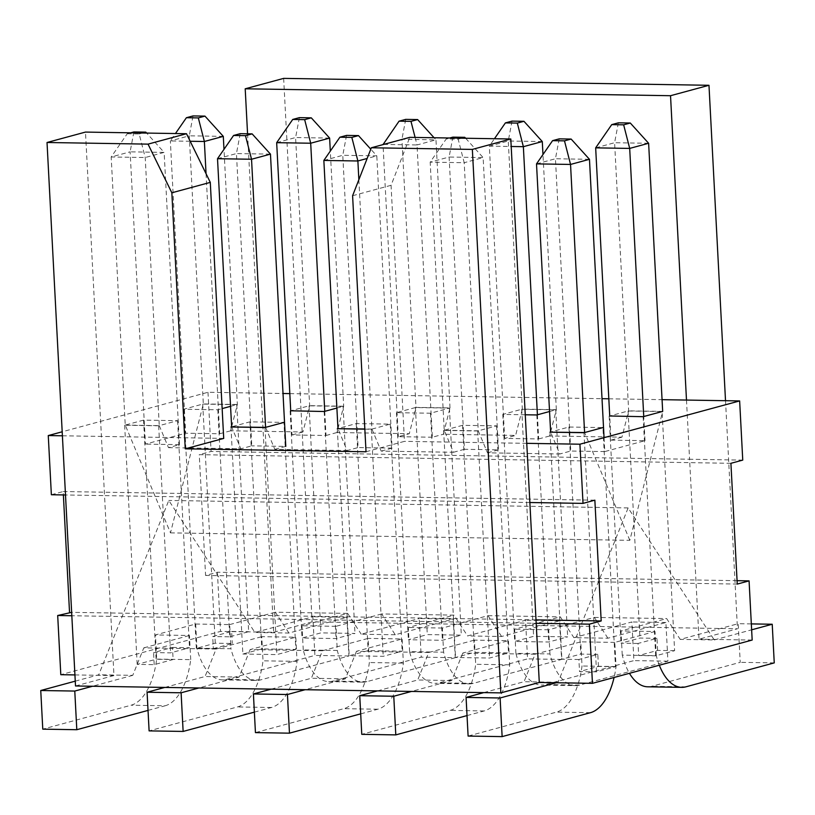 <?xml version="1.0" encoding="UTF-8"?>
<svg xmlns="http://www.w3.org/2000/svg" width="815" height="815" viewBox="0 0 815 815"><rect width="100%" height="100%" fill="white"/><g stroke="black" fill="none" stroke-linecap="round" stroke-linejoin="round"><path stroke-width="0.61" stroke-dasharray="4.08 3.06" d="M143.572 420.122L124.644 425.247L158.67 425.797L177.599 420.672L143.572 420.122L156.103 659.254L137.175 664.378L154.188 664.653L173.116 659.529L156.103 659.254M230.492 406.339L236.758 404.647L202.731 404.087L183.803 409.222L217.829 409.772L222.149 408.6M230.971 426.978L242.87 654.027L261.809 648.903L295.835 649.453L283.936 422.404L249.91 421.844L231.562 426.815M336.829 408.071L343.084 406.369L309.058 405.819L290.721 410.791M364.835 429.148L371.334 429.261L390.263 424.126L356.237 423.576L337.899 428.547M415.395 407.551L396.467 412.675L430.493 413.225L449.422 408.101L415.395 407.551L427.294 634.6L461.321 635.15L442.392 640.284L408.366 639.734L427.294 634.6M462.574 425.308L443.635 430.432L477.661 430.982L496.59 425.858L462.574 425.308L474.473 652.357L508.499 652.907L489.56 658.041L455.534 657.491L474.473 652.357M549.493 411.524L555.749 409.833L521.722 409.273L502.794 414.407L525.257 414.774M615.457 666.721L598.444 666.436L579.516 671.57L596.529 671.845L615.457 666.721L602.927 427.59L568.901 427.029L550.563 432.001M674.616 650.686L657.603 650.411L638.675 655.545L655.688 655.82L674.616 650.686L662.086 411.555L628.059 411.005L609.722 415.976M247.566 133.792L261.157 393.146L207.988 392.28L62.184 431.787M62.398 435.791L101.427 436.422L104.534 495.602L65.495 494.97M223.707 438.409L101.427 436.422L85.483 132.081M366.027 451.765L404.474 441.353L391.057 185.311L409.792 137.348M526.755 443.34L404.474 441.353M730.912 463.307L199.257 454.668L211.085 451.459L264.254 452.325L261.157 393.146L283.019 393.502M289.824 393.614L602.01 398.688M608.815 398.8L662.055 399.666M213.347 648.628L232.275 643.493L215.262 643.218L196.334 648.353L213.347 648.628L212.715 636.546L231.643 631.421L232.275 643.493M75.51 685.975L113.957 675.553L110.86 616.374L71.832 615.743M74.929 674.922L113.957 675.553M737.066 580.677L270.58 573.098L273.687 632.277L220.519 631.411L60.799 674.688M273.687 632.277L312.135 621.855L737.463 628.773L699.015 639.194L689.582 459.242L742.75 460.108M752.174 640.05L699.015 639.194M686.485 400.063L689.582 459.242L264.254 452.325L270.58 573.098L217.422 572.232L205.584 575.441L199.257 454.668M737.249 584.08L205.584 575.441M51.365 494.736L63.193 491.537L63.376 494.929M594.858 500.176L63.193 491.537M529.862 502.519L104.534 495.602L110.86 616.374L536.189 623.292M536.005 619.889L71.649 612.34M283.651 78.383L312.135 621.855M725.513 400.695L737.463 628.773M172.485 647.446L189.498 647.721L170.569 652.856L153.556 652.581L172.485 647.446L173.116 659.529M657.603 650.411L656.971 638.339L638.043 643.463L638.675 655.545M638.043 643.463L621.03 643.188L639.958 638.053L656.971 638.339M598.444 666.436L597.813 654.364L578.884 659.488L579.516 671.57M578.884 659.488L561.871 659.213L580.8 654.088L597.813 654.364M549.972 432.164L561.871 659.213M583.998 432.714L596.529 671.845M183.803 409.222L196.334 648.353M217.829 409.772L229.728 636.821L212.715 636.546M609.131 416.129L621.03 643.188M643.157 416.689L655.688 655.82M628.059 411.005L639.958 638.053M217.422 572.232L220.519 631.411M207.988 392.28L211.085 451.459M568.901 427.029L569.176 432.307M569.186 432.47L580.8 654.088M502.794 414.407L514.693 641.456L533.621 636.332L567.648 636.882L548.719 642.006L514.693 641.456M521.722 409.273L533.621 636.332M555.749 409.833L567.648 636.882M536.82 414.957L548.719 642.006M443.635 430.432L455.534 657.491M496.59 425.858L508.499 652.907M477.661 430.982L489.56 658.041M396.467 412.675L408.366 639.734M449.422 408.101L461.321 635.15M430.493 413.225L442.392 640.284M337.308 428.7L349.207 655.759L368.136 650.625L402.162 651.185L383.233 656.309L349.207 655.759M356.237 423.576L356.512 428.843M356.522 429.016L368.136 650.625M390.263 424.126L402.162 651.185M371.334 429.261L383.233 656.309M290.13 410.943L302.029 638.002L320.957 632.868L354.983 633.428L336.055 638.553L302.029 638.002M309.058 405.819L320.957 632.868M343.084 406.369L354.983 633.428M324.156 411.504L336.055 638.553M249.91 421.844L250.185 427.121M250.195 427.284L261.809 648.903M295.835 649.453L276.896 654.588L242.87 654.027M264.997 427.529L276.896 654.588M236.758 404.647L248.657 631.696L229.728 636.821M177.599 420.672L189.498 647.721M158.67 425.797L170.569 652.856M202.731 404.087L215.262 643.218M231.643 631.421L248.657 631.696M154.188 664.653L153.556 652.581M124.644 425.247L137.175 664.378M352.6 195.732L391.057 185.311M206.052 173.707L219.683 433.763L185.657 433.213L170.345 140.944L189.274 135.81L203.322 403.934L170.478 532.867L125.235 425.084L111.186 156.969L127.242 133.752L130.695 132.814M190.19 141.27L170.345 140.944L175.459 133.538M324.747 411.341L326.02 435.495L291.994 434.945L290.731 410.954M465.64 138.255L483.132 157.58L464.204 162.715L478.252 430.829L444.226 430.269L430.177 162.154L446.233 138.937L458.162 139.131L464.204 162.715L430.177 162.154L449.106 157.03L464.428 449.299L498.454 449.849L483.132 157.58L449.106 157.03L452.875 137.134M604.058 437.665L604.781 451.581L645.011 440.681L610.985 440.131L609.732 416.139M645.011 440.681L643.748 416.526M329.627 138.092L295.601 137.541L309.649 405.656L302.956 431.97L230.645 430.799L237.348 404.485L223.982 149.359M237.348 404.485L203.322 403.934M223.3 136.37L189.274 135.81L193.033 115.924M648.628 143.277L614.602 142.727L628.65 410.841L621.947 437.156L549.636 435.984L556.339 409.67L522.313 409.12L515.62 435.424L443.309 434.252L450.012 407.938L415.986 407.388L409.283 433.702L336.982 432.521L343.675 406.216L330.309 151.081M343.675 406.216L309.649 405.656M170.478 532.867L629.832 540.335L662.677 411.402L628.65 410.841M512.034 121.109L508.265 140.995L522.313 409.12M542.291 141.555L508.265 140.995L489.336 146.13L494.45 138.723M556.339 409.67L542.973 154.544M127.242 133.752L139.171 133.945L145.213 157.529L159.261 425.644L125.235 425.084M159.261 425.644L168.491 447.639L179.453 444.664L164.141 152.395L145.213 157.529L111.186 156.969L130.115 151.845L145.427 444.114L185.657 433.213M450.012 407.938L435.964 139.823L401.938 139.273L415.986 407.388M139.171 133.945L142.615 133.008M358.855 179.728L371.925 429.098L364.825 428.985M629.832 540.335L584.589 432.551M478.252 430.829L487.492 452.824L559.793 453.996L550.634 432.174M371.925 429.098L381.155 451.092L453.466 452.274L444.226 430.269M265.588 427.366L274.828 449.36L347.129 450.542L337.97 428.721M168.491 447.639L240.802 448.81L231.643 426.989M219.683 433.763L230.645 430.799M536.514 163.886L555.443 158.752L570.755 451.031L559.793 453.996M291.994 434.945L302.956 431.97M276.672 142.676L295.601 137.541L299.37 117.645M217.513 158.701L236.442 153.566L251.764 445.846L240.802 448.81M346.538 135.402L342.779 155.298L358.091 447.567L347.129 450.542M323.85 160.433L342.779 155.298L376.805 155.848L370.784 149.196M405.697 119.377L401.938 139.273L382.999 144.398M415.1 137.44L417.025 144.958L435.964 139.823L434.079 137.745M383.722 144.408L417.025 144.958L432.347 437.227L443.309 434.252M537.411 414.794L538.674 438.949L504.648 438.399L515.62 435.424M504.648 438.399L489.336 146.13L511.199 146.486M381.155 451.092L392.117 448.128L376.805 155.848L367.157 158.467M446.233 138.937L449.686 138M453.466 452.274L464.428 449.299M240.211 133.68L236.442 153.566L270.468 154.127M559.202 138.866L555.443 158.752L589.469 159.312M604.781 451.581L570.755 451.031M610.985 440.131L621.947 437.156M538.674 438.949L549.636 435.984M432.347 437.227L398.321 436.667L409.283 433.702M326.02 435.495L336.982 432.521M179.453 444.664L145.427 444.114M274.828 449.36L285.79 446.396L251.764 445.846M392.117 448.128L358.091 447.567M487.492 452.824L498.454 449.849M618.361 122.831L614.602 142.727L595.663 147.861M133.874 131.949L130.115 151.845L164.141 152.395L146.639 133.069M398.321 436.667L383.019 144.601M458.162 139.131L461.616 138.193M254.362 712.137L271.487 707.491A60.921 29.737 -89.1 0 0 297.057 661.373L295.794 637.218L261.768 636.668L263.031 660.822A60.921 29.737 90.9 0 1 237.46 706.941L149.104 730.882M271.161 689.154L311.391 678.253L322.434 650.767L250.124 649.586L295.794 637.218M250.124 649.586L239.08 677.082L198.85 687.982M322.434 650.767L368.095 638.389L369.358 662.544A60.921 29.737 90.9 0 1 343.787 708.673L255.441 732.614M164.834 687.422L205.054 676.521L216.107 649.035L261.768 636.668M381.675 613.94L336.014 626.317L337.278 650.472L303.251 649.922A60.921 29.737 90.9 0 0 328.72 681.615A60.921 29.737 90.9 0 0 332.877 681.085L421.233 657.145L455.259 657.705L453.232 619.054L395.255 634.763L381.675 613.94L453.986 615.121L467.565 635.934L525.532 620.225L527.56 658.877L439.204 682.817A60.921 29.737 90.9 0 1 435.057 683.347L469.083 683.897A60.921 29.737 -89.1 0 1 443.615 652.204L409.588 651.643A60.921 29.737 90.9 0 0 435.057 683.347M455.259 657.705L366.903 681.646A60.921 29.737 -89.1 0 1 362.746 682.165A60.921 29.737 -89.1 0 1 337.278 650.472M556.299 682.746L558.071 682.267L628.131 507.918L714.256 639.948L680.23 639.398L738.196 623.689L740.224 662.33L651.868 686.271A60.921 29.737 90.9 0 1 647.721 686.8M714.256 639.948L751.644 629.822M751.328 623.903L738.196 623.689M575.41 685.629A60.921 29.737 -89.1 0 0 579.567 685.099L667.923 661.159L665.896 622.507L607.919 638.216L573.892 637.666L631.87 621.957L633.897 660.608L545.541 684.549A60.921 29.737 90.9 0 1 541.384 685.069L575.41 685.629A60.921 29.737 -89.1 0 1 549.942 653.925L515.915 653.375A60.921 29.737 90.9 0 0 541.384 685.069M665.896 622.507L631.87 621.957M222.393 679.883L256.419 680.443A60.921 29.737 -89.1 0 0 260.576 679.914L348.922 655.973L346.895 617.322L288.928 633.031L254.901 632.481L312.868 616.772L314.896 655.423L226.55 679.364A60.921 29.737 -89.1 0 1 222.393 679.883A60.921 29.737 -89.1 0 1 196.924 648.19L195.661 624.035L155.431 634.936L156.694 659.091A60.921 29.737 -89.1 0 1 131.123 705.209L42.777 729.15M346.895 617.322L312.868 616.772M348.922 655.973L314.896 655.423M239.08 677.082L205.054 676.521M453.232 619.054L419.205 618.504L421.233 657.145M395.255 634.763L361.228 634.213L419.205 618.504M774.25 662.89L740.224 662.33M469.083 683.897A60.921 29.737 -89.1 0 0 473.23 683.367L561.586 659.427L559.559 620.786L501.592 636.495L467.565 635.934M559.559 620.786L525.532 620.225M659.315 665.213A60.921 29.737 -89.1 0 1 656.279 655.657L622.252 655.107A60.921 29.737 90.9 0 0 629.455 673.312M256.419 680.443A60.921 29.737 -89.1 0 1 230.951 648.74L196.924 648.19M195.661 624.035L229.687 624.585L230.951 648.74M622.252 655.107L620.989 630.953L666.65 618.575L680.23 639.398M656.279 655.657L655.016 631.503L620.989 630.953M667.923 661.159L633.897 660.608M561.586 659.427L527.56 658.877M607.919 638.216L594.339 617.403L548.678 629.771L549.942 653.925M515.915 653.375L514.652 629.221L560.312 616.853L573.892 637.666M467.026 715.59L484.151 710.955A60.921 29.737 -89.1 0 0 509.721 664.826L508.448 640.672L474.422 640.121L475.695 664.276A60.921 29.737 90.9 0 1 450.125 710.395L361.768 734.335M483.825 692.607L524.055 681.707L535.098 654.221L462.788 653.049L508.448 640.672M462.788 653.049L451.744 680.535L411.514 691.436M535.098 654.221L580.759 641.853L582.022 666.008A60.921 29.737 90.9 0 1 556.451 712.127L468.105 736.067M377.488 690.886L417.718 679.985L428.761 652.489L474.422 640.121M360.699 713.859L377.814 709.223A60.921 29.737 -89.1 0 0 403.384 663.094L402.121 638.94L368.095 638.389M428.761 652.489L356.461 651.317L402.121 638.94M356.461 651.317L345.417 678.803L305.187 689.704M501.592 636.495L488.012 615.671L442.351 628.049L443.615 652.204M409.588 651.643L408.325 627.489L453.986 615.121M303.251 649.922L301.988 625.767L347.648 613.389L361.228 634.213M288.928 633.031L275.348 612.218L347.648 613.389M229.687 624.585L275.348 612.218M75.255 681.157L98.727 674.8L168.787 500.451L254.901 632.481M655.016 631.503L614.785 642.403L616.048 666.558A60.921 29.737 -89.1 0 1 614.082 677.469M594.339 617.403L666.65 618.575M488.012 615.671L560.312 616.853M628.131 507.918L168.787 500.451M558.071 682.267L524.055 681.707M216.107 649.035L143.797 647.864L132.753 675.35L98.727 674.8M345.417 678.803L311.391 678.253M451.744 680.535L417.718 679.985M132.753 675.35L92.523 686.25M148.035 710.405L165.15 705.77L131.123 705.209M156.694 659.091L190.72 659.641A60.921 29.737 -89.1 0 1 165.15 705.77M190.72 659.641L189.457 635.486L155.431 634.936M336.014 626.317L301.988 625.767M442.351 628.049L408.325 627.489M548.678 629.771L514.652 629.221M614.785 642.403L580.759 641.853M143.797 647.864L189.457 635.486M616.048 666.558L582.022 666.008M297.057 661.373L263.031 660.822M403.384 663.094L369.358 662.544M509.721 664.826L475.695 664.276M685.894 686.831L651.868 686.271M579.567 685.099L545.541 684.549M366.903 681.646L332.877 681.085M260.576 679.914L226.55 679.364M473.23 683.367L439.204 682.817M590.478 712.677L556.451 712.127M484.151 710.955L450.125 710.395M377.814 709.223L343.787 708.673M271.487 707.491L237.46 706.941M328.72 681.615L362.746 682.165"/><path stroke-width="1.22" d="M222.149 408.6L230.492 406.339M285.79 446.396L270.468 154.127L251.54 159.251L217.513 158.701L233.579 135.473L245.498 135.667L251.54 159.251L265.588 427.366L230.971 426.978L264.997 427.529L283.936 422.404M290.721 410.791L324.156 411.504L336.829 408.071M364.825 428.985L337.308 428.7L364.835 429.148M525.257 414.774L536.82 414.957L549.493 411.524M564.489 140.852L571.132 139.059L589.469 159.312L570.541 164.436L536.514 163.886L552.57 140.659L564.489 140.852L570.541 164.436L584.589 432.551L549.972 432.164L583.998 432.714L602.927 427.59M609.722 415.976L643.157 416.689L662.086 411.555M62.184 431.787L48.268 435.556L62.398 435.791M371.334 147.77L409.792 137.348L510.801 138.988L472.354 149.41L371.334 147.77L352.6 195.732L366.027 451.765L185.26 448.831L223.707 438.409L210.29 182.377L186.492 133.721L148.045 144.133L47.026 142.493L75.51 685.975L500.838 692.893L539.286 682.471L592.454 683.337L752.174 640.05L749.077 580.881L737.249 584.08L730.912 463.307L742.75 460.108L739.643 400.929L662.055 399.666M510.801 138.988L526.755 443.34L579.923 444.206L739.643 400.929M283.019 393.502L289.824 393.614M602.01 398.688L608.815 398.8M71.649 612.34L57.692 615.508L60.799 674.688L74.929 674.922M185.26 448.831L171.843 192.788L148.045 144.133M472.354 149.41L500.838 692.893M47.026 142.493L85.483 132.081L186.492 133.721M749.077 580.881L737.066 580.677M579.923 444.206L583.02 503.385L594.858 500.176L601.185 620.948L589.357 624.158L536.189 623.292L539.286 682.471M583.02 503.385L529.862 502.519L536.189 623.292M65.495 494.97L51.365 494.736L48.268 435.556M71.832 615.743L57.692 615.508M601.185 620.948L536.005 619.889M63.376 494.929L69.53 612.309M245.203 88.794L283.651 78.383L708.979 85.29L670.531 95.712L245.203 88.794L247.566 133.792M670.531 95.712L686.485 400.063M708.979 85.29L725.513 400.695M526.755 443.34L529.862 502.519M589.357 624.158L592.454 683.337M171.843 192.788L210.29 182.377M223.982 149.359L223.3 136.37L204.962 116.117L198.32 117.91L204.371 141.494L206.052 173.707M223.3 136.37L204.371 141.494L190.19 141.27M290.731 410.954L276.672 142.676L292.728 119.448L299.37 117.645L311.289 117.839L329.627 138.092L330.309 151.081M311.289 117.839L304.657 119.642L310.698 143.226L324.747 411.341M329.627 138.092L310.698 143.226L276.672 142.676M609.732 416.139L595.663 147.861L611.729 124.634L618.361 122.831L630.29 123.024L623.648 124.827L629.689 148.412L595.663 147.861M643.748 416.526L629.689 148.412L648.628 143.277L662.677 411.402M542.973 154.544L542.291 141.555L523.953 121.303L512.034 121.109L505.392 122.902L494.45 138.723M130.695 132.814L133.874 131.949L145.804 132.142L142.615 133.008M339.906 137.205L351.836 137.399L357.877 160.983L323.85 160.433L339.906 137.205L346.538 135.402L358.468 135.596L370.784 149.196M552.57 140.659L559.202 138.866L571.132 139.059M550.634 432.174L536.514 163.886M337.97 428.721L323.85 160.433M367.157 158.467L357.877 160.983L358.855 179.728M231.643 426.989L217.513 158.701M270.468 154.127L252.13 133.874L240.211 133.68L233.579 135.473M245.498 135.667L252.13 133.874M383.019 144.601L399.065 121.17L405.697 119.377L417.626 119.571L434.079 137.745M449.686 138L452.875 137.134L464.795 137.328L465.64 138.255M589.469 159.312L604.058 437.665M623.648 124.827L611.729 124.634M648.628 143.277L630.29 123.024M175.459 133.538L186.401 117.717L193.033 115.924L204.962 116.117M523.953 121.303L517.321 123.096L523.362 146.68L542.291 141.555M511.199 146.486L523.362 146.68L537.411 414.794M417.626 119.571L410.984 121.364L415.1 137.44M351.836 137.399L358.468 135.596M146.639 133.069L145.804 132.142M461.616 138.193L464.795 137.328M517.321 123.096L505.392 122.902M410.984 121.364L399.065 121.17M304.657 119.642L292.728 119.448M198.32 117.91L186.401 117.717M383.722 144.408L382.999 144.398M198.85 687.982L181.103 692.791L183.131 731.432L254.362 712.137M305.187 689.704L287.44 694.512L289.468 733.164L255.441 732.614L253.414 693.962L271.161 689.154M183.131 731.432L149.104 730.882L147.077 692.23L164.834 687.422M751.644 629.822L772.223 624.239L751.328 623.903M181.103 692.791L147.077 692.23M772.223 624.239L774.25 662.89L685.894 686.831A60.921 29.737 -89.1 0 1 681.748 687.351A60.921 29.737 -89.1 0 1 659.315 665.213M629.455 673.312A60.921 29.737 90.9 0 0 647.721 686.8L681.748 687.351M411.514 691.436L393.767 696.244L395.795 734.896L467.026 715.59M614.082 677.469A60.921 29.737 -89.1 0 1 590.478 712.677L502.132 736.617L468.105 736.067L466.078 697.416L483.825 692.607M395.795 734.896L361.768 734.335L359.741 695.694L377.488 690.886M289.468 733.164L360.699 713.859M92.523 686.25L74.776 691.059L76.804 729.71L42.777 729.15L40.75 690.509L75.255 681.157M502.132 736.617L500.104 697.976L556.299 682.746M74.776 691.059L40.75 690.509M76.804 729.71L148.035 710.405M500.104 697.976L466.078 697.416M393.767 696.244L359.741 695.694M287.44 694.512L253.414 693.962"/></g></svg>
